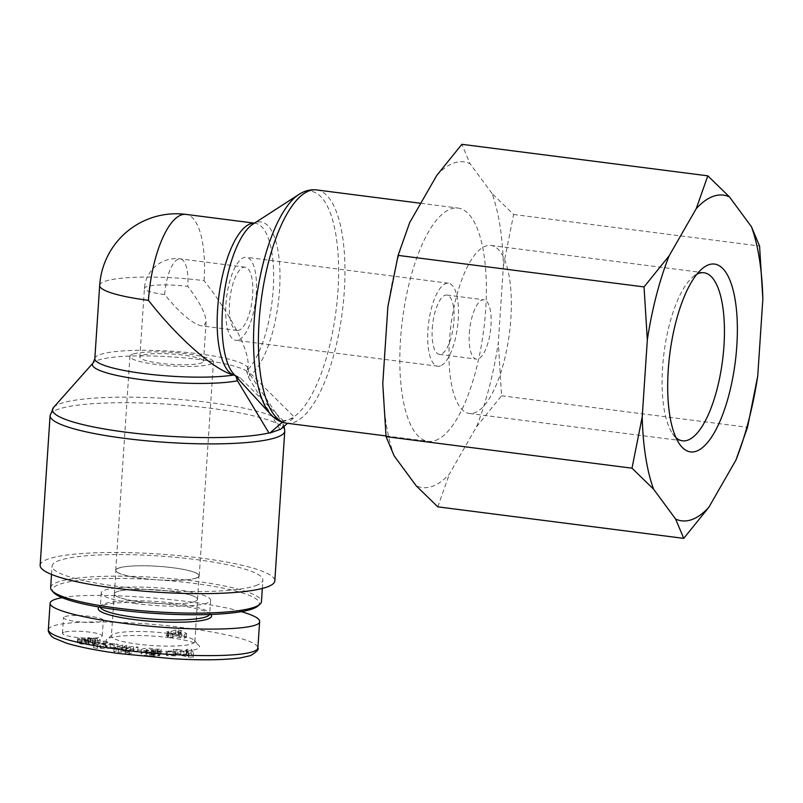 <?xml version="1.0" encoding="UTF-8"?>
<svg xmlns="http://www.w3.org/2000/svg" width="803" height="803" viewBox="0 0 803 803"><rect width="100%" height="100%" fill="white"/><g stroke="black" fill="none" stroke-linecap="round" stroke-linejoin="round"><path stroke-width="0.6" stroke-dasharray="4.01 3.01" d="M280.689 429.234L279.785 429.123A115.562 18.77 -176.2 0 1 275.268 431.151A115.562 18.77 -176.2 0 1 268.955 432.958M282.335 422.207L288.508 419.638A115.562 40.25 97.3 0 0 293.988 416.767L251.359 374.298L246.762 371.699L248.308 376.958L279.785 429.123A115.562 18.77 -176.2 0 0 282.385 422.629L284.142 426.222M298.907 194.446A115.562 40.25 97.3 0 1 338.545 277.436A115.562 40.25 97.3 0 1 293.988 416.767L293.928 417.721L287.494 423.311M283.098 421.555L283.158 420.591A115.562 40.25 97.3 0 0 288.508 419.638L293.928 417.721M236.002 376.537L235.931 375.533L240.529 378.133L283.158 420.591A115.562 40.25 97.3 0 1 270.711 414.378M99.682 285.406A76.737 12.467 -176.2 0 1 204.052 280.659C231.123 315.047 249.472 350.68 248.117 366.268L246.762 371.699M235.931 375.533L234.867 375.302M204.052 280.659A76.737 26.73 97.3 0 0 186.005 214.391M435.407 440.486A117.589 40.953 97.3 0 0 484.861 319.755A117.589 40.953 97.3 0 0 458.051 208.077A117.589 40.953 97.3 0 0 402.474 319.504A117.589 40.953 97.3 0 0 428.14 441.349A117.589 40.953 97.3 0 0 435.407 440.486M40.15 565.272A117.589 19.101 -176.2 0 1 48.15 559.049A117.589 19.101 -176.2 0 1 179.772 555.716A117.589 19.101 -176.2 0 1 274.817 580.86M238.371 340.02A41.856 14.574 -82.7 0 1 235.781 340.321A41.856 14.574 -82.7 0 1 226.647 296.959A41.856 14.574 -82.7 0 1 246.431 257.301A41.856 14.574 -82.7 0 1 255.976 297.05A41.856 14.574 -82.7 0 1 238.371 340.02M440.355 365.917A41.856 14.574 -82.7 0 1 437.776 366.228A41.856 14.574 -82.7 0 1 428.631 322.856A41.856 14.574 -82.7 0 1 448.415 283.198A41.856 14.574 -82.7 0 1 457.961 322.947A41.856 14.574 -82.7 0 1 440.355 365.917M239.023 330.204A31.889 11.112 -82.7 0 1 237.056 330.445A31.889 11.112 -82.7 0 1 230.09 297.401A31.889 11.112 -82.7 0 1 245.166 267.178A31.889 11.112 -82.7 0 1 252.433 297.471A31.889 11.112 -82.7 0 1 239.023 330.204M164.695 294.581A31.889 11.112 -82.7 0 1 180.304 258.867A31.889 11.112 -82.7 0 1 187.802 286.41A31.889 5.179 3.8 0 0 146.598 286.691A31.889 5.179 3.8 0 0 144.43 288.387A31.889 5.179 3.8 0 0 164.695 294.581C179.671 312.969 191.907 323.398 201.392 325.867L203.811 325.697L206.12 321.983C205.919 314.033 199.817 302.179 187.802 286.41M132.776 354.183A41.856 6.795 3.8 0 0 129.925 356.402A41.856 6.795 3.8 0 0 171.24 365.957A41.856 6.795 3.8 0 0 213.447 361.952A41.856 6.795 3.8 0 0 179.621 352.999A41.856 6.795 3.8 0 0 132.776 354.183M118.563 568.072A41.856 6.795 3.8 0 0 115.722 570.291A41.856 6.795 3.8 0 0 157.027 579.846A41.856 6.795 3.8 0 0 199.244 575.841A41.856 6.795 3.8 0 0 165.418 566.888A41.856 6.795 3.8 0 0 118.563 568.072M142.041 355.378A31.889 5.179 3.8 0 0 139.873 357.064A31.889 5.179 3.8 0 0 171.34 364.341A31.889 5.179 3.8 0 0 203.51 361.29A31.889 5.179 3.8 0 0 177.734 354.474A31.889 5.179 3.8 0 0 142.041 355.378M196.203 578.03A41.646 6.765 3.8 0 0 199.044 575.821A41.646 6.765 3.8 0 0 157.93 566.316A41.646 6.765 3.8 0 0 115.923 570.301A41.646 6.765 3.8 0 0 149.589 579.204A41.646 6.765 3.8 0 0 196.203 578.03M194.637 601.577A41.646 6.765 3.8 0 0 197.478 599.369A41.646 6.765 3.8 0 0 156.364 589.864A41.646 6.765 3.8 0 0 114.357 593.849A41.646 6.765 3.8 0 0 148.023 602.752A41.646 6.765 3.8 0 0 194.637 601.577M257.733 606.145A103.637 16.833 3.8 0 0 157.037 579.816A103.637 16.833 3.8 0 0 53.731 592.604M50.649 587.645A105.635 17.154 -176.2 0 1 157.187 577.528A105.635 17.154 -176.2 0 1 261.447 601.648M255.695 585.658A105.635 17.154 3.8 0 0 262.882 580.067A105.635 17.154 3.8 0 0 158.623 555.947A105.635 17.154 3.8 0 0 52.085 566.065A105.635 17.154 3.8 0 0 137.454 588.649A105.635 17.154 3.8 0 0 255.695 585.658M136.058 603.635A54.805 8.903 -176.2 0 1 101.228 592.975A54.805 8.903 -176.2 0 1 175.777 589.583A54.805 8.903 -176.2 0 1 210.607 600.242A54.805 8.903 -176.2 0 1 136.058 603.635M140.826 601.949A41.666 6.765 3.8 0 0 197.498 599.369A41.666 6.765 3.8 0 0 171.009 591.269A41.666 6.765 3.8 0 0 114.347 593.849A41.666 6.765 3.8 0 0 140.826 601.949M166.301 635.785L168.901 636.117L167.395 636.649L172.424 637.301L173.94 636.759L184.439 638.114L186.296 637.452L180.655 634.39L175.616 633.738L170.648 635.504L166.301 635.785L166.562 631.861L169.162 632.192L167.656 632.724L172.685 633.376L174.201 632.834L184.7 634.189L186.557 633.527L180.916 630.465L175.877 629.813L170.909 631.58L166.562 631.861M174.462 655.118L166.131 654.867L167.034 655.619L175.375 655.87L174.462 655.118L174.723 651.193L175.636 651.946L167.295 651.695L166.392 650.942L174.723 651.193M88.069 641.607L95.427 643.504L87.898 642.52A5.972 0.974 3.8 0 0 84.947 642.069L79.055 641.958L77.379 642.51L77.74 642.912L80.661 643.906L88.471 644.679L81.183 642.892L88.501 643.886A5.972 0.974 3.8 0 0 92.927 644.468L99.893 643.775L97.123 642.49L88.069 641.607L88.33 637.692L97.384 638.566L100.134 639.73L98.357 640.533L93.188 640.543A5.972 0.974 -176.2 0 1 88.762 639.961L81.444 638.967L88.731 640.754L80.922 639.981L78.001 638.987L77.64 638.586L79.316 638.034L85.208 638.144A5.972 0.974 -176.2 0 1 88.159 638.596L95.687 639.579L88.33 637.692M177.814 653.351L173.046 653.391L188.534 657.135L193.232 657.095L191.124 653.24L186.286 653.281L186.828 654.043L180.725 654.094L177.814 653.351L178.075 649.426L180.986 650.169L187.089 650.119L186.547 649.356L191.385 649.316L193.493 653.17L188.795 653.21L173.307 649.466L178.075 649.426M107.502 645.843L103.818 645L93.67 647.69L97.304 648.513L117.81 648.192L105.404 646.345L107.502 645.843L107.763 641.918L105.665 642.42L110.382 643.504L118.071 644.267L97.564 644.588L93.931 643.765L104.079 641.075L107.763 641.918M133.459 650.46L121.102 651.273L126.462 649.537L122.227 648.965L113.835 651.685L118.352 652.287L130.397 651.504L125.168 653.2L129.403 653.762L137.795 651.042L133.459 650.46L133.72 646.535L138.056 647.118L129.664 649.838L125.429 649.276L130.658 647.579L118.613 648.362L114.096 647.76L122.488 645.05L126.723 645.612L121.363 647.348L133.72 646.535M151.004 654.325L159.907 655.027L160.981 653.16L157.137 653.16C148.876 651.735 143.506 651.855 141.017 653.522C141.438 654.575 144.239 655.358 149.418 655.85L158.442 655.9A7.368 1.194 3.8 0 0 159.667 655.449L146.206 654.355L145.855 653.923L146.768 653.281L155.882 654.013L151.386 653.662L151.004 654.325L151.647 649.737L156.143 650.089L147.029 649.356L146.116 649.998L153.524 651.384L159.927 651.524A7.368 1.194 -176.2 0 1 158.703 651.976L149.679 651.926C144.5 651.434 141.699 650.651 141.278 649.597C143.767 647.931 149.137 647.81 157.398 649.236L161.242 649.236L160.168 651.103L151.265 650.4M169.754 637.702A46.835 7.608 -176.2 0 1 198.963 645.512A46.835 7.608 -176.2 0 1 152.289 651.293A46.835 7.608 -176.2 0 1 106.779 639.389A46.835 7.608 -176.2 0 1 169.754 637.702M63.838 632.302A19.934 3.232 3.8 0 0 62.483 633.356A19.934 3.232 3.8 0 0 82.157 637.903A19.934 3.232 3.8 0 0 102.262 635.996A19.934 3.232 3.8 0 0 86.152 631.74A19.934 3.232 3.8 0 0 63.838 632.302M62.192 597.683C95.005 591.169 200.84 599.429 241.301 611.645M64.882 616.604A19.934 3.232 -176.2 0 1 87.196 616.042A19.934 3.232 -176.2 0 1 103.306 620.297A19.934 3.232 -176.2 0 1 83.201 622.205A19.934 3.232 -176.2 0 1 63.527 617.658A19.934 3.232 -176.2 0 1 64.882 616.604M181.498 632.935L175.937 632.222L178.497 631.319L181.498 632.935L181.237 636.859L175.676 636.147L178.236 635.243L181.237 636.859M178.497 631.319L178.236 635.243M175.937 632.222L175.676 636.147M169.162 632.192L168.901 636.117M167.656 632.724L167.395 636.649M172.685 633.376L172.424 637.301M174.201 632.834L173.94 636.759M184.7 634.189L184.439 638.114M186.557 633.527L186.296 637.452M180.916 630.465L180.655 634.39M175.877 629.813L175.616 633.738M170.909 631.58L170.648 635.504M168.309 631.248L168.048 635.173M100.375 607.249A54.805 8.903 -176.2 0 1 100.315 606.717A54.805 8.903 -176.2 0 1 101.158 605.301A54.805 8.903 -176.2 0 1 174.863 603.314A54.805 8.903 -176.2 0 1 209.041 612.468A54.805 8.903 -176.2 0 1 209.693 613.974A54.805 8.903 -176.2 0 1 209.563 614.496M210.878 614.506A56.802 9.224 3.8 0 0 175.456 605.02A56.802 9.224 3.8 0 0 99.07 607.078M168.269 633.437A41.836 6.795 3.8 0 0 112.018 634.942A41.836 6.795 3.8 0 0 111.376 636.026A41.836 6.795 3.8 0 0 152.66 645.582A41.836 6.795 3.8 0 0 194.858 641.567A41.836 6.795 3.8 0 0 194.356 640.413A41.836 6.795 3.8 0 0 168.269 633.437M159.907 655.027L160.168 651.103M151.386 653.662L151.647 649.737M155.882 654.013L156.143 650.089M154.778 653.542L155.039 649.617M146.768 653.281L147.029 649.356M146.206 654.355L146.467 650.43M154.879 655.017L155.13 651.092L154.869 655.027M159.697 655.409L159.958 651.484M159.667 655.449L159.927 651.524M158.442 655.9L158.703 651.976M150.763 655.961L151.024 652.036M157.137 653.16L157.398 649.236M157.709 652.899L157.97 648.975M160.981 653.16L161.242 649.236M121.102 651.273L121.363 647.348M137.795 651.042L138.056 647.118M129.403 653.762L129.664 649.838M125.168 653.2L125.429 649.276M130.397 651.504L130.658 647.579M118.352 652.287L118.613 648.362M113.835 651.685L114.096 647.76M122.227 648.965L122.488 645.05M126.462 649.537L126.723 645.612M106.327 643.584L100.245 643.715L103.497 642.942L106.327 643.584L106.066 647.509L99.984 647.64L100.245 643.715M99.984 647.64L103.236 646.867L103.497 642.942M103.236 646.867L106.066 647.509M103.818 645L104.079 641.075M105.404 646.345L105.665 642.42M110.121 647.429L110.382 643.504M114.066 647.338L114.327 643.414M117.81 648.192L118.071 644.267M97.304 648.513L97.564 644.588M93.67 647.69L93.931 643.765M187.641 650.892L188.474 652.066L183.977 650.922L187.641 650.892L187.38 654.816L188.213 655.991L188.474 652.066M188.213 655.991L183.716 654.846L183.977 650.922M183.716 654.846L187.38 654.816M173.046 653.391L173.307 649.466M180.725 654.094L180.986 650.169M186.828 654.043L187.089 650.119M186.286 653.281L186.547 649.356M191.124 653.24L191.385 649.316M193.232 657.095L193.493 653.17M188.534 657.135L188.795 653.21M87.487 641.627L87.748 637.702M97.123 642.49L97.384 638.566M99.873 643.655L100.134 639.73M98.096 644.458L98.357 640.533M94.192 644.538L94.443 640.613M92.927 644.468L93.188 640.543M86.202 643.815L86.463 639.891M88.671 644.679L88.932 640.754M88.471 644.679L88.731 640.754M80.661 643.906L80.922 639.981M77.74 642.912L78.001 638.987M82.438 641.888L82.699 637.963M89.856 642.45L90.117 638.526M166.131 654.867L166.392 650.942M175.375 655.87L175.636 651.946M167.034 655.619L167.295 651.695M675.915 437.565A84.706 29.5 -82.7 0 1 672.392 433.389A84.706 29.5 -82.7 0 1 662.575 367.644A84.706 29.5 -82.7 0 1 692.387 277.386A84.706 29.5 -82.7 0 1 696.853 274.235M449.469 340.321A84.706 29.5 97.3 0 0 469.384 413.475A84.706 29.5 97.3 0 0 509.423 333.215A84.706 29.5 97.3 0 0 490.924 245.447A84.706 29.5 97.3 0 0 449.469 340.321M476.51 426.815L501.584 395.759L498.302 342.811A164.183 57.184 -82.7 0 1 476.51 426.815L449.389 474.051A164.183 57.184 -82.7 0 1 416.185 485.805M503.421 265.723L513.619 214.491L492.008 193.463A164.183 57.184 -82.7 0 1 503.421 265.723L498.302 342.811M436.802 175.365A164.183 57.184 -82.7 0 1 470.006 163.611L461.876 144.309M437.796 506.844L449.389 474.051M394.183 455.953A164.183 57.184 -82.7 0 1 382.77 383.693M387.889 306.616A164.183 57.184 -82.7 0 1 409.681 222.602M492.008 193.463L470.006 163.611M432.265 328.547A29.892 10.409 -82.7 0 1 446.9 295.052A29.892 10.409 -82.7 0 1 453.424 326.038A29.892 10.409 -82.7 0 1 439.291 354.364A29.892 10.409 -82.7 0 1 432.265 328.547M469.323 333.295A29.892 10.409 -82.7 0 1 483.958 299.81A29.892 10.409 -82.7 0 1 490.482 330.786A29.892 10.409 -82.7 0 1 476.36 359.112A29.892 10.409 -82.7 0 1 469.323 333.295M513.619 214.491L759.568 246.029M501.584 395.759L747.523 427.296M248.308 376.958A78.764 12.788 3.8 0 0 249.071 373.234A78.764 12.788 3.8 0 0 171.842 356.893A78.764 12.788 3.8 0 0 93.128 362.886M94.824 358.64A76.737 12.467 -176.2 0 1 172.213 351.282A76.737 12.467 -176.2 0 1 247.946 368.808A76.737 12.467 -176.2 0 1 247.374 370.163A76.737 26.73 97.3 0 0 273.371 286.721A76.737 26.73 97.3 0 0 255.163 223.254A76.737 26.73 97.3 0 0 254.421 223.184M240.529 378.133A78.764 27.432 -82.7 0 1 233.723 374.047L235.59 375.463M254.461 223.164L252.935 224.147A78.764 27.432 -82.7 0 1 279.986 278.4A78.764 27.432 -82.7 0 1 251.359 374.298M316.623 189.94A117.589 40.953 -82.7 0 1 343.443 301.627A117.589 40.953 -82.7 0 1 293.978 422.348A117.589 40.953 -82.7 0 1 286.721 423.211M53.57 407.432A115.562 18.77 -176.2 0 1 169.062 398.649A115.562 18.77 -176.2 0 1 282.385 422.629L249.071 373.234L247.946 368.808L248.117 366.268M284.764 431.101A117.589 19.101 3.8 0 0 189.719 405.957A117.589 19.101 3.8 0 0 58.097 409.289A117.589 19.101 3.8 0 0 50.097 415.512M48.361 629.522C51.031 618.742 134.322 620.729 184.148 627.816C221.869 632.593 256.348 640.382 257.904 647.609M153.273 655.308L153.524 651.384M149.418 655.85L149.679 651.926M88.501 643.886L88.762 639.961M83.964 642.842L84.225 638.917M81.314 642.771L81.575 638.847M85.55 643.835L85.811 639.911M79.055 641.958L79.316 638.034M84.947 642.069L85.208 638.144M87.898 642.52L88.159 638.596M92.536 643.594L92.797 639.67M94.884 643.735L95.145 639.81M90.588 642.43L90.849 638.505M385.982 435.939L428.14 441.349M420.772 203.289L458.051 208.077M448.415 283.198L246.431 257.301M437.776 366.228L235.781 340.321M245.166 267.178L180.304 258.867A31.889 31.889 0 0 0 144.43 288.387L139.873 357.064M237.056 330.445L201.392 325.867M199.244 575.841L213.447 361.952M115.722 570.291L129.925 356.402M203.51 361.29L206.12 321.983M194.858 641.567L199.044 575.821M114.357 593.849L115.923 570.301M262.33 588.438L262.882 580.067M51.522 574.436L52.085 566.065M102.262 635.996L103.306 620.297M62.483 633.356L63.527 617.658M101.158 605.301L99.12 607.038M209.041 612.468L210.838 614.456M101.228 592.975L100.315 606.717M210.607 600.242L209.693 613.974M112.018 634.942L106.779 639.389M194.356 640.413L198.963 645.512M114.347 593.849L111.376 636.026M146.116 649.978L145.855 653.903M141.017 653.501L141.278 649.577M99.893 643.785L100.154 639.861M81.444 638.977L81.183 642.902M77.379 642.5L77.64 638.576M95.687 639.569L95.427 643.494M672.392 433.389L679.197 443.597M692.387 277.386L701.551 269.236M469.384 413.475L682.49 440.797M490.924 245.447L704.03 272.769M439.291 354.364L476.36 359.112M446.9 295.052L483.958 299.81"/><path stroke-width="1.2" d="M287.494 423.311L280.689 429.234L269.858 433.068L282.335 422.207M234.867 375.302L233.703 375.011A76.737 12.467 -176.2 0 1 147.632 374.057A76.737 12.467 -176.2 0 1 94.824 358.64L93.128 362.886A78.764 12.788 3.8 0 0 144.098 379.96A78.764 12.788 3.8 0 0 237.477 380.793L268.955 432.958L269.858 433.068M237.477 380.793L236.002 376.537M254.461 223.164L186.005 214.391A76.737 26.73 97.3 0 0 148.455 300.332A76.737 12.467 -176.2 0 1 99.682 285.406L94.824 358.64M254.421 223.184A76.737 26.73 97.3 0 0 219.129 294.189A76.737 26.73 97.3 0 0 233.703 375.011C214.752 370.464 177.844 338.133 148.455 300.332M274.817 580.86A117.589 19.101 -176.2 0 1 156.214 592.122A117.589 19.101 -176.2 0 1 40.15 565.272L50.097 415.512A117.589 19.101 3.8 0 0 137.714 439.903A117.589 19.101 3.8 0 0 270.33 439.161A117.589 19.101 3.8 0 0 284.764 431.101L274.817 580.86M51.894 590.556L53.731 592.604A103.637 16.833 3.8 0 0 144.721 612.659A103.637 16.833 3.8 0 0 252.283 608.965A103.637 16.833 3.8 0 0 257.733 606.145L259.821 604.368A105.635 17.154 -176.2 0 1 254.26 607.239A105.635 17.154 -176.2 0 1 144.63 611.003A105.635 17.154 -176.2 0 1 51.894 590.556A105.635 17.154 -176.2 0 1 50.649 587.645L51.522 574.436M262.33 588.438L261.447 601.648A105.635 17.154 -176.2 0 1 259.821 604.368M241.301 611.645C253.547 615.188 259.67 618.451 259.64 621.442C261.116 630.787 187.731 631.79 123.833 623.299C80.581 617.828 49.154 609.256 50.107 603.173C50.338 600.885 54.373 599.058 62.192 597.683M209.563 614.496A54.805 8.903 -176.2 0 1 154.417 619.223A54.805 8.903 -176.2 0 1 100.375 607.249M99.12 607.038L99.07 607.078A56.802 9.224 3.8 0 0 154.266 621.512A56.802 9.224 3.8 0 0 210.878 614.506L210.838 614.456M668.237 370.113A94.674 32.973 97.3 0 0 679.197 443.597A94.674 32.973 97.3 0 0 735.237 362.163A94.674 32.973 97.3 0 0 701.551 269.236A94.674 32.973 97.3 0 0 668.237 370.113M696.853 274.235A84.706 29.5 -82.7 0 1 704.03 272.769A84.706 29.5 -82.7 0 1 722.529 360.537A84.706 29.5 -82.7 0 1 682.49 440.797A84.706 29.5 -82.7 0 1 675.915 437.565M729.435 196.876A164.183 57.184 97.3 0 0 696.241 208.629L707.824 175.837L729.435 196.876L751.437 226.727L759.568 246.029L762.85 298.987L757.731 376.065L747.523 427.296L735.939 460.079L708.818 507.315L683.744 538.371L675.624 519.069L653.612 489.218L632.001 468.189L642.209 416.958L647.328 339.87L644.036 286.922L669.11 255.866L696.241 208.629M669.11 255.866A164.183 57.184 97.3 0 0 647.328 339.87M642.209 416.958A164.183 57.184 97.3 0 0 653.612 489.218M675.624 519.069A164.183 57.184 97.3 0 0 708.818 507.315M735.939 460.079A164.183 57.184 97.3 0 0 757.731 376.065M762.85 298.987A164.183 57.184 97.3 0 0 751.437 226.727M707.824 175.837L461.876 144.309L436.802 175.365L409.681 222.602L398.097 255.384L387.889 306.616L382.77 383.693L386.062 436.651L394.183 455.953L416.185 485.805L437.796 506.844L683.744 538.371M398.097 255.384L644.036 286.922M386.062 436.651L632.001 468.189M270.711 414.378L233.723 374.047A78.764 27.432 -82.7 0 1 223.796 296.588A78.764 27.432 -82.7 0 1 252.935 224.147L298.907 194.446A115.562 40.25 97.3 0 0 256.147 300.744A115.562 40.25 97.3 0 0 270.711 414.378C275.188 419.347 280.528 422.298 286.721 423.211A117.589 40.953 -82.7 0 1 261.045 301.366A117.589 40.953 -82.7 0 1 316.623 189.94L420.772 203.289M268.955 432.958A115.562 18.77 -176.2 0 1 131.692 432.897A115.562 18.77 -176.2 0 1 53.57 407.432L50.097 415.512M257.904 647.609L257.914 647.931C256.006 658.851 172.233 656.904 122.066 649.788C83.853 644.909 48.672 636.95 48.341 629.672L48.361 629.522M298.907 194.446C304.498 190.773 310.41 189.267 316.623 189.94M286.721 423.211L385.982 435.939M93.128 362.886L53.57 407.432M284.142 426.222L284.764 431.101M186.005 214.391A76.737 76.737 0 0 0 99.682 285.406M257.914 647.931C259.158 649.326 256.669 651.906 250.416 655.649L239.866 658.028C221.859 660.156 199.415 660.377 172.535 658.691L119.456 653.592C98.026 650.741 80.451 647.298 66.739 643.273L53.891 638.004L51.693 636.448C49.053 633.396 47.939 631.138 48.341 629.662L50.107 603.183M259.64 621.432L257.883 647.921"/></g></svg>
